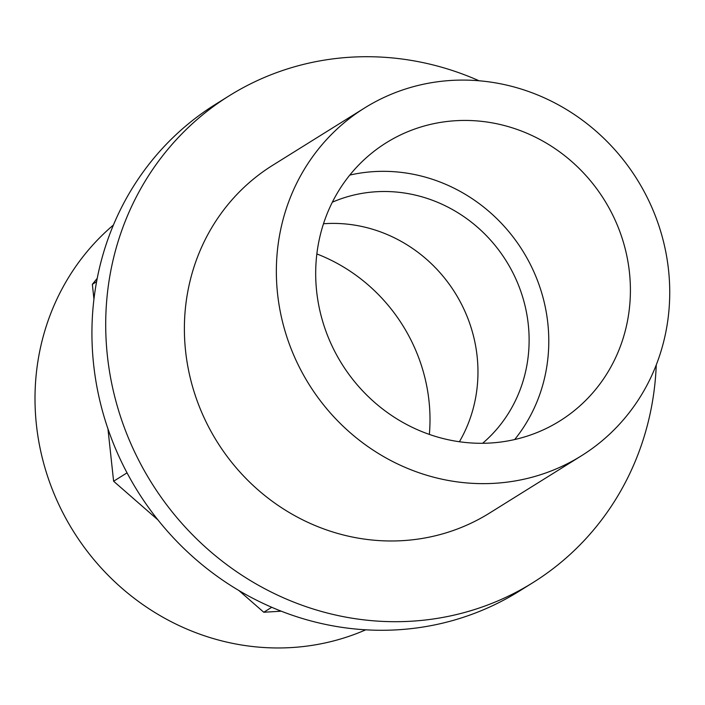 <?xml version="1.0" encoding="UTF-8"?>
<svg xmlns="http://www.w3.org/2000/svg" width="705" height="705" viewBox="0 0 705 705"><rect width="100%" height="100%" fill="white"/><g stroke="black" fill="none" stroke-linecap="round" stroke-linejoin="round"><path stroke-width="1.06" d="M429.363 434.403A170.725 161.137 58.1 0 0 316.853 253.941M271.751 607.278L263.776 612.248L238.801 590.455M281.26 611.191L263.776 612.248M127.041 472.852L113.611 481.233L107.944 428.834M157.946 519.911L113.611 481.233M96.576 281.683L92.346 284.326L97.211 278.352M93.941 299.105L92.346 284.326M567.957 463.414A204.935 193.417 -121.9 0 1 304.701 377.131A204.935 193.417 -121.9 0 1 364.626 107.962A204.935 193.417 -121.9 0 1 637.17 179.537A204.935 193.417 -121.9 0 1 581.466 455.765A204.935 193.417 -121.9 0 1 567.957 463.414M548.975 427.107A163.948 154.73 -121.9 0 1 338.365 358.078A163.948 154.73 -121.9 0 1 386.305 142.745A163.948 154.73 -121.9 0 1 604.352 200A163.948 154.73 -121.9 0 1 559.788 420.982A163.948 154.73 -121.9 0 1 548.975 427.107M581.466 455.765L489.508 513.099A204.935 193.417 -121.9 0 1 475.998 520.748A204.935 193.417 -121.9 0 1 212.734 434.474A204.935 193.417 -121.9 0 1 272.659 165.305L364.626 107.962M656.258 364.961A286.909 270.782 -121.9 0 1 532.874 582.665A286.909 270.782 -121.9 0 1 513.963 593.372A286.909 270.782 -121.9 0 1 145.397 472.579A286.909 270.782 -121.9 0 1 229.292 95.739A286.909 270.782 -121.9 0 1 479.074 80.775M532.874 582.665L519.1 591.257A286.909 270.782 -121.9 0 1 500.18 601.955A286.909 270.782 -121.9 0 1 131.624 481.171A286.909 270.782 -121.9 0 1 215.51 104.331L229.292 95.739M365.772 629.812A240.793 227.266 -121.9 0 1 73.276 531.112A240.793 227.266 -121.9 0 1 113.408 225.027M323.489 223.749A143.45 135.386 -121.9 0 1 455.166 293.016A143.45 135.386 -121.9 0 1 459.396 441.735M332.328 202.203A143.45 135.386 -121.9 0 1 506.322 261.123A143.45 135.386 -121.9 0 1 482.634 443.278M349.795 175.078A163.948 154.73 -121.9 0 1 522.731 250.883A163.948 154.73 -121.9 0 1 514.676 439.541"/></g></svg>
